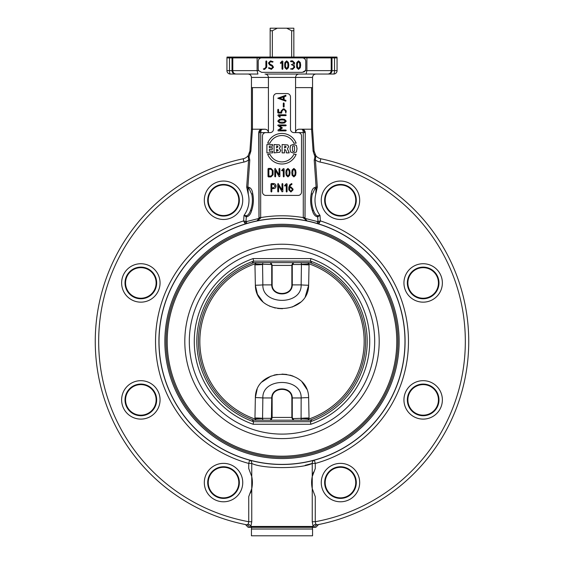 <?xml version="1.0" encoding="UTF-8"?>
<svg xmlns="http://www.w3.org/2000/svg" width="564" height="564" viewBox="0 0 564 564"><rect width="100%" height="100%" fill="white"/><g stroke="black" fill="none" stroke-linecap="round" stroke-linejoin="round"><path stroke-width="0.85" d="M331.103 57.063L331.209 57.909L337.06 57.909A3.398 3.398 0 0 0 336.955 57.063L227.052 57.063A3.398 3.398 0 0 0 226.939 57.909A3.398 3.391 90 0 1 227.052 57.063M266.455 74.039L333.669 74.039A3.398 0.853 -90 0 0 334.515 70.641L334.515 57.909A3.398 0.853 -90 0 0 334.487 57.063M306.879 57.063L306.908 57.909L331.209 57.909L331.209 70.641L306.908 70.641L306.908 57.909L302.374 57.909A3.398 3.398 0 0 1 305.766 61.307L305.766 68.942A3.398 3.398 0 0 1 305.314 70.641L302.374 72.34L261.625 72.34L258.686 70.641A3.398 3.398 0 0 1 258.234 68.942L258.234 61.307A3.398 3.398 0 0 1 261.625 57.909L302.374 57.909M246.045 74.039L236.154 74.039C234.131 73.849 233.002 72.721 232.791 70.641L232.791 57.909L261.625 57.909M236.154 74.039L257.917 74.039L257.092 70.641L257.121 57.063M303.58 72.114A3.398 3.398 0 0 0 305.314 70.641L306.908 70.641L306.083 74.039L297.545 74.039M300.668 65.121L300.295 67.743L298.546 69.365L296.798 67.758L296.431 65.121L296.798 62.491L298.546 60.877L300.295 62.505L300.668 65.121M299.815 65.121L299.597 67.109L298.546 68.519L297.503 67.109L297.51 63.147L298.546 61.73L299.597 63.14L299.815 65.121M292.61 65.121L291.341 64.698L292.61 64.275L293.886 62.999L292.61 61.73L290.918 61.73L290.495 61.307L290.918 60.877L292.61 60.877L294.739 62.999L293.886 64.698L294.739 67.243L292.61 69.365L290.495 68.942L292.61 68.519L293.886 67.243L293.886 66.397L292.61 65.121M266.73 61.307L266.73 67.243L264.601 69.365L263.762 69.365L263.332 68.942L264.601 68.519L265.877 67.243L265.877 61.307L266.3 60.877L266.73 61.307M273.519 67.25L271.397 69.365L268.429 68.096L268.852 67.666L271.397 68.519L272.666 67.243L271.954 66.108L269.578 64.888L268.429 62.999L270.544 60.877L273.089 61.73L272.666 62.153L270.544 61.73L269.282 63.006L269.973 64.134L272.349 65.353L273.519 67.25M282.007 62.329L280.731 63.422L280.301 62.999L282.092 61.046L282.853 61.307L282.853 68.942L282.43 69.365L282.007 68.942L282.007 62.329M288.789 65.121L288.423 67.743L286.674 69.365L284.926 67.758L284.552 65.121L284.926 62.491L286.674 60.877L288.423 62.505L288.789 65.121M287.943 65.121L287.718 67.109L286.674 68.519L285.624 67.109L285.631 63.147L286.674 61.73L287.718 63.14L287.943 65.121M258.686 70.641L229.485 70.641A3.398 0.853 90 0 0 230.331 74.039L235.421 74.039A3.398 3.391 -90 0 1 232.023 70.641L232.023 57.909L232.791 57.909L232.897 57.063M333.669 74.039A3.398 3.398 0 0 0 337.06 70.641L337.06 70.641A3.398 3.391 -90 0 1 333.669 74.039L317.955 74.039M327.846 74.039C329.869 73.849 330.998 72.721 331.209 70.641L331.977 70.641L331.977 57.909A3.398 3.391 90 0 0 331.865 57.063M251.445 87.617L251.445 129.212L265.024 129.212C267.082 129.417 268.21 130.545 268.422 132.603L270.114 132.603A3.398 3.398 0 0 0 273.512 129.212L273.512 96.959A3.398 3.398 0 0 1 276.91 93.561L287.09 93.561A3.398 3.398 0 0 1 290.488 96.959L290.488 129.212A3.398 3.398 0 0 0 293.886 132.603L298.13 132.603A3.398 3.398 0 0 1 301.521 136.002L301.521 192.021A3.398 3.398 0 0 1 298.13 195.419L265.87 195.419A3.398 3.398 0 0 1 262.479 192.021L262.479 136.002A3.398 3.398 0 0 1 265.87 132.603L268.422 132.603L268.422 87.617L251.445 87.617L251.445 77.43C251.234 75.372 250.106 74.244 248.047 74.039M268.422 87.617L268.422 77.43L312.555 77.43L312.555 87.617L295.578 87.617L295.578 77.43C295.79 75.372 296.918 74.244 298.976 74.039M265.024 74.039C267.082 74.244 268.21 75.372 268.422 77.43L251.445 77.43M312.555 77.43C312.766 75.372 313.894 74.244 315.953 74.039M295.578 87.617L295.578 132.603C295.79 130.545 296.918 129.417 298.976 129.212L311.561 129.212L313.098 151.11L314.952 156.7L315.826 155.629L314.085 151.039L312.555 129.212L312.555 87.617M291.75 183.533L291.962 184.322L290.319 185.457L289.67 186.931L290.911 186.931L293.026 189.053L293.026 189.899L290.911 192.021L288.789 189.913L288.789 187.354L289.741 184.83L291.75 183.533M289.642 187.777L290.911 187.777L292.18 189.053L292.18 189.899L290.911 191.175L289.642 189.899L289.642 187.777M286.237 184.985L284.968 186.078L284.538 185.655L286.329 183.702L287.09 183.963L287.09 191.598L286.667 192.021L286.237 191.598L286.237 184.985M281.993 189.962L281.993 183.963L282.423 183.533L282.846 183.963L282.846 191.598L282.049 191.809L278.609 185.591L278.609 191.598L278.186 192.021L277.763 191.598L277.763 183.963L278.186 183.533L281.993 189.962M295.994 172.669L295.628 175.291L293.879 176.913L292.131 175.298L291.757 172.669L292.131 170.039L293.879 168.424L295.628 170.046L295.994 172.669M295.148 172.669L294.923 174.65L293.879 176.06L292.829 174.65L292.836 170.688L293.879 169.27L294.923 170.68L295.148 172.669M268.006 168.847L268.429 168.424L270.974 168.424L273.089 170.54L273.089 174.784L270.974 176.913L268.429 176.913L268.006 176.483L268.006 168.847M268.852 169.27L270.974 169.27L272.243 170.547L272.243 174.784L270.974 176.06L268.852 176.06L268.852 169.27M282.12 152.872L282.12 144.539L287.802 144.976L288.69 146.718L287.4 148.727L289.184 152.872L286.343 152.872L286.181 150.863L285.031 149.545L284.531 149.545L284.531 152.872L282.12 152.872M284.531 148.008L284.834 145.963L286.223 146.95L284.531 148.008M274.083 152.872L274.083 144.539L279.307 144.87L280.442 146.633L279.321 148.417L280.717 150.348L279.814 152.245L274.083 152.872M276.522 147.796L276.769 145.9L278.073 146.809L276.522 147.796M276.522 151.399L276.691 149.234L278.263 150.257L276.522 151.399M266.913 152.872L266.913 144.539L272.581 144.539L272.581 146.154L269.338 146.154L269.338 147.683L272.327 147.683L272.327 149.361L269.338 149.361L269.338 151.18L272.581 151.18L272.581 152.872L266.913 152.872M282 119.025L284.623 119.392L286.244 121.14L284.63 122.889L282 123.262L279.37 122.889L277.756 121.14L279.377 119.392L282 119.025M282 119.871L283.981 120.097L285.391 121.14L283.981 122.191L280.026 122.184L278.609 121.14L280.019 120.097L282 119.871M277.756 125.384L278.179 124.961L285.821 124.961L286.244 125.384L285.821 125.814L279.575 125.814L282.423 127.929L279.575 130.044L285.821 130.044L286.244 130.474L285.821 130.897L278.179 130.897L277.967 130.101L281.232 127.929L277.756 125.384M296.149 154.275A15.277 15.277 0 0 1 267.681 154.275L269.944 154.275A13.198 13.198 0 0 0 293.879 154.275L296.149 154.275M269.944 143.157L267.681 143.157A15.277 15.277 0 0 1 296.149 143.157L293.879 143.157A13.198 13.198 0 0 0 269.944 143.157M279.208 115.627L280.301 116.903L279.871 117.333L277.918 115.542L278.179 114.781L285.821 114.781L286.244 115.204L285.821 115.627L279.208 115.627M281.577 113.082L278.179 113.082L277.756 112.652L277.756 109.691L278.179 109.268L278.609 109.691L278.609 112.229L281.147 112.229L281.147 110.96L283.276 108.845L284.115 108.845L286.244 110.96L285.821 113.082L285.391 110.96L284.115 109.691L283.276 109.691L282 110.96L281.577 113.082M284.129 103.325L284.129 106.716L283.699 107.139L283.276 106.716L283.276 103.325L283.699 102.895L284.129 103.325M285.821 95.267L285.955 96.091L284.129 96.712L284.129 99.765L285.955 100.378L285.821 101.203L277.756 98.235L285.821 95.267M279.532 98.235L283.276 96.994L283.276 99.483L279.532 98.235M290.03 148.706L290.608 145.427L293.52 144.335L296.41 145.427L297.002 148.706L296.41 151.984L293.52 153.07L290.608 151.984L290.03 148.706M294.521 149.46C294.563 151.046 294.232 151.73 293.52 151.497C292.794 151.716 292.462 151.039 292.504 149.46L292.504 147.951C292.462 146.358 292.794 145.681 293.499 145.914C294.225 145.667 294.563 146.351 294.521 147.951L294.521 149.46M279.025 174.847L279.025 168.847L279.455 168.424L279.878 168.847L279.878 176.483L279.081 176.694L275.641 170.476L275.641 176.483L275.218 176.913L274.788 176.483L274.788 168.847L275.218 168.424L279.025 174.847M283.269 169.87L282.296 170.85L281.57 170.54L283.361 168.587L284.122 168.847L284.122 176.483L283.699 176.913L283.269 176.483L283.269 169.87M290.058 172.669L289.692 175.291L287.943 176.913L286.195 175.298L285.821 172.669L286.195 170.039L287.943 168.424L289.692 170.046L290.058 172.669M289.212 172.669L288.987 174.65L287.943 176.06L286.893 174.65L286.9 170.688L287.943 169.27L288.987 170.68L289.212 172.669M271.397 183.533L273.519 183.533C275.07 183.681 275.923 184.527 276.057 186.078C275.965 187.685 275.119 188.538 273.519 188.63L271.82 188.63L271.82 191.598L271.397 192.021L270.974 191.598L270.974 183.963L271.397 183.533M271.82 184.386L273.519 184.386L275.211 186.078L273.519 187.777L271.82 187.777L271.82 184.386M307.02 220.905L305.032 218.423L305.251 132.603C305.039 130.545 303.869 129.417 301.733 129.212L298.976 129.212M303.221 129.621L304.976 132.603L303.517 129.798L301.641 129.212C302.635 129.417 303.178 130.545 303.277 132.603L303.277 217.605L306.865 220.876L304.976 218.409L305.251 132.603M312.195 194.467A3.398 0.881 -168.4 0 0 311.272 193.621C310.101 199.487 310.51 205.247 312.477 210.901A3.398 0.881 160.4 0 0 313.281 209.928C311.518 204.873 311.152 199.719 312.195 194.467L315.093 188.228C316.115 188.75 316.319 190.787 315.699 194.347L317.313 187.079L316.115 187.163C313.464 187.326 311.85 189.476 311.272 193.621C310.101 199.487 310.51 205.247 312.477 210.901C313.499 214.44 315.234 216.442 317.694 216.9L319.999 215.406L317.292 215.737C315.643 214.94 314.31 213.009 313.281 209.928A28.863 28.863 0 0 1 312.195 194.467C311.152 199.719 311.518 204.873 313.281 209.928L313.972 211.648M317.292 215.737A3.398 2.362 71.1 0 1 317.694 216.9L318.011 221.483L317.419 221.553A2.545 1.741 -72.8 0 0 318.463 223.866L320.38 220.905L318.011 221.483A2.545 1.621 -128.3 0 0 319.266 223.076L320.38 220.905L319.999 215.406A25.465 25.465 0 0 1 315.699 194.347L316.115 187.163L314.211 160.028L315.41 159.943L315.826 155.629L314.952 156.7L314.211 160.028M257.713 220.63L256.98 220.905L258.968 218.423L246.581 221.553A2.545 1.741 72.8 0 1 245.537 223.866L243.62 220.905L244.734 223.076A2.545 1.621 128.3 0 0 245.989 221.483L243.62 220.905A126.477 126.477 0 0 0 248.731 463.439L251.756 463.439C262.556 468.98 301.493 468.959 312.244 463.439A3.398 3.003 74.7 0 1 314.374 460.168L311.843 460.823M305.159 462.304L296.586 463.629M289.092 464.292L285.349 464.454M279.984 464.482L273.357 464.193M266.236 463.481L263.099 463.037M256.585 461.846L252.157 460.823M404.973 341.417A122.973 122.973 0 0 1 282 464.391A122.973 122.973 0 0 1 159.027 341.417A122.973 122.973 0 0 1 282 218.444A122.973 122.973 0 0 1 404.973 341.417M282 218.338A123.079 123.079 0 0 0 175.411 402.957A123.079 123.079 0 0 0 388.589 402.957A123.079 123.079 0 0 0 282 218.338A123.079 123.079 0 0 0 175.411 402.957A123.079 123.079 0 0 0 388.589 402.957A123.079 123.079 0 0 0 282 218.338M265.024 129.212L261.188 129.424L259.024 132.603L259.024 218.409L257.135 220.876L260.667 218.099L260.723 132.603C260.822 130.545 261.365 129.417 262.359 129.212L262.267 129.212C260.131 129.417 258.961 130.545 258.749 132.603L258.968 218.423L260.667 218.099L257.163 220.869M251.445 129.212L249.915 151.039L251.445 129.212M249.295 153.676L249.915 151.039L248.174 155.629L249.048 156.7L248.16 155.643L248.59 159.943L249.789 160.028L249.048 156.7L250.902 151.11L252.439 129.212L252.439 87.617M313.098 151.11L314.085 151.039L314.169 151.786M315.008 154.339L315.826 155.629L315.431 157.314A1.699 0.994 42.3 0 1 314.952 156.7M312.555 129.212L311.561 129.212L311.561 87.617M297.764 463.481L300.901 463.037M307.006 220.905L306.125 220.524M305.039 218.606L303.333 218.099M245.481 524.562L248.153 527.312L249.394 527.312C247.716 527.129 247.716 527.129 249.394 527.312L314.55 527.312A3.398 3.243 79.2 0 1 317.067 524.837C319.005 524.471 319.005 524.471 317.067 524.837C319.005 524.471 319.005 524.471 317.067 524.837L315.784 524.083L315.269 521.721L315.269 496.637L312.244 488.586L312.244 476.566L315.269 468.515L315.269 463.439L312.244 463.439L305.202 465.293M313.598 472.054A28.863 28.863 0 0 0 312.696 490.412M250.402 493.098A28.863 28.863 0 0 0 251.756 476.566L251.756 463.439A3.398 3.003 105.3 0 0 249.626 460.168L248.731 463.439L248.731 468.515L251.756 476.566L251.756 488.586L248.731 496.637L248.731 521.721L248.216 524.083L246.933 524.837C244.995 524.471 244.995 524.471 246.933 524.837C244.995 524.471 244.995 524.471 246.933 524.837A3.398 3.243 -79.2 0 1 249.45 527.312M320.789 158.752A186.74 186.74 0 0 1 317.067 524.837A186.74 186.74 0 0 0 320.789 158.752A8.488 8.488 0 0 1 315.833 155.636L315.826 155.629A8.488 8.488 0 0 0 320.789 158.752L320.084 162.072A183.349 183.349 0 0 1 315.269 521.721L312.244 521.721L313.112 526.466A3.398 2.376 154.6 0 1 315.784 524.083M314.55 527.312L314.606 527.312C316.284 527.129 316.284 527.129 314.606 527.312L315.847 527.312L318.519 524.562M243.211 158.752A186.74 186.74 0 0 0 246.933 524.837A186.74 186.74 0 0 1 243.211 158.752A8.488 8.488 0 0 0 248.167 155.636A8.488 8.488 0 0 1 243.211 158.752L243.916 162.072A11.886 11.886 0 0 0 248.59 159.943L246.687 187.079L248.301 194.347C247.681 190.766 247.885 188.728 248.914 188.235L251.805 194.467C252.848 199.719 252.482 204.873 250.719 209.928C249.69 213.009 248.357 214.94 246.708 215.737L244 215.406L246.306 216.9A3.398 2.362 -71.1 0 1 246.708 215.737M248.216 524.083A3.398 2.376 -154.6 0 1 250.888 526.466L251.756 521.721L248.731 521.721A183.349 183.349 0 0 1 243.916 162.072M248.407 188.228L248.082 188.862M251.805 194.467A3.398 0.881 168.4 0 1 252.728 193.621C253.899 199.487 253.49 205.247 251.523 210.901C253.49 205.247 253.899 199.487 252.728 193.621C252.15 189.483 250.543 187.333 247.892 187.163L249.789 160.028M243.62 220.905L244 215.406A25.465 25.465 0 0 0 248.301 194.347L247.885 187.163L246.687 187.079M246.581 221.553L245.989 221.483L246.306 216.9C248.766 216.442 250.501 214.44 251.523 210.901A3.398 0.881 -160.4 0 1 250.719 209.928M217.683 186.141A15.277 15.277 0 0 1 238.678 202.25A15.277 15.277 0 0 1 214.228 212.381A15.277 15.277 0 0 1 217.683 186.141M126.724 277.1A15.277 15.277 0 0 1 152.964 273.646A15.277 15.277 0 0 1 142.833 298.095A15.277 15.277 0 0 1 126.724 277.1M126.724 405.735A15.277 15.277 0 0 1 142.833 384.74A15.277 15.277 0 0 1 152.964 409.189A15.277 15.277 0 0 1 126.724 405.735M217.683 496.694A15.277 15.277 0 0 1 214.228 470.454A15.277 15.277 0 0 1 238.678 480.584A15.277 15.277 0 0 1 217.683 496.694M248.569 157.314A1.699 0.994 137.7 0 0 249.048 156.7M346.317 496.694A15.277 15.277 0 0 1 325.322 480.584A15.277 15.277 0 0 1 349.772 470.454A15.277 15.277 0 0 1 346.317 496.694M437.276 405.735A15.277 15.277 0 0 1 411.036 409.189A15.277 15.277 0 0 1 421.167 384.74A15.277 15.277 0 0 1 437.276 405.735M437.276 277.1A15.277 15.277 0 0 1 421.167 298.095A15.277 15.277 0 0 1 411.036 273.646A15.277 15.277 0 0 1 437.276 277.1M346.317 186.141A15.277 15.277 0 0 1 349.772 212.381A15.277 15.277 0 0 1 325.322 202.25A15.277 15.277 0 0 1 346.317 186.141M259.024 217.605L260.723 217.605A125.624 125.624 0 0 1 303.277 217.605L304.976 217.605M258.749 132.603L260.779 129.614M249.704 527.312L250.888 526.466L313.112 526.466L314.296 527.312M229.513 57.063A3.398 0.853 90 0 0 229.485 57.909L232.023 57.909A3.398 3.391 90 0 1 232.135 57.063M282 224.282A117.136 117.136 0 0 0 180.558 399.989A117.136 117.136 0 0 0 383.442 399.989A117.136 117.136 0 0 0 282 224.282M166.049 341.417A115.951 115.951 0 0 1 339.972 241.004A115.951 115.951 0 0 1 339.972 441.831A115.951 115.951 0 0 1 166.049 341.417A115.951 115.951 0 0 1 339.972 241.004A115.951 115.951 0 0 1 339.972 441.831A115.951 115.951 0 0 1 166.049 341.417M310.447 261.118L311.511 262.648L252.489 262.648L253.553 261.125L253.123 258.58A87.73 87.73 0 0 0 253.123 424.255L253.553 421.717L252.489 420.187L311.511 420.187L310.447 421.717L310.877 424.255A87.73 87.73 0 0 0 310.877 258.58L310.447 261.118A85.185 85.185 0 0 1 310.447 421.717L253.553 421.717A85.185 85.185 0 0 1 253.553 261.125L310.447 261.118M310.031 262.648A83.613 83.613 0 0 1 310.031 420.187A83.613 83.613 0 0 0 310.031 262.648M253.969 420.187A83.613 83.613 0 0 1 253.969 262.648A83.613 83.613 0 0 0 253.969 420.187M277.319 28.2L270.156 28.2L270.156 30.745L272.341 30.745L277.319 28.2L286.681 28.2L291.659 30.745L293.844 30.745L293.844 28.2L286.681 28.2M272.341 57.063L272.341 30.745M270.156 30.745L270.156 57.063M293.844 57.063L293.844 30.745M291.659 30.745L291.659 57.063M292.145 264.22L293.061 262.648L293.781 262.648L292.568 264.516L292.145 264.22L291.863 265.404L291.863 284.883C291.821 296.283 272.193 296.326 272.137 284.883L272.137 265.404L270.939 262.648M271.855 418.622L270.939 420.187L270.219 420.187L271.432 418.319L271.855 418.622L272.137 417.43L272.137 397.951C272.179 386.559 291.807 386.509 291.863 397.951L291.863 417.43L293.061 420.187M256.084 262.648L254.942 263.846L255.358 285.243C255.696 316.157 308.254 316.242 308.642 285.243L309.058 263.846A82.154 82.154 0 0 1 309.058 418.989L308.642 397.592C308.261 366.586 255.696 366.678 255.358 397.592L254.942 418.989A82.154 82.154 0 0 1 254.942 263.846A8.488 0.36 4.4 0 0 262.563 264.22L262.916 262.648M307.916 262.648L309.058 263.846A8.488 0.36 -4.4 0 1 301.437 264.22L301.148 284.883C301.881 305.54 262.084 305.484 262.852 284.883L262.563 264.516A8.488 0.374 -1.1 0 1 254.914 264.883M270.219 262.648L271.432 264.516L262.563 264.22M309.086 264.883A8.488 0.374 1.1 0 1 301.437 264.516L292.568 264.516L292.272 265.404L271.728 265.404L271.728 284.883C271.806 296.932 292.215 296.883 292.272 284.883L301.148 284.883A8.488 0.36 1.2 0 0 308.642 285.243L305.286 296.671M272.137 284.883L262.852 284.883A8.488 0.36 -1.2 0 1 255.358 285.243L257.431 294.267L262.894 301.768M262.916 420.187L262.563 418.319A8.488 0.374 1.1 0 0 254.914 417.952M293.781 420.187L292.272 417.43L292.272 397.951C292.194 385.91 271.792 385.952 271.728 397.951L271.432 418.319L262.563 418.319L262.852 397.951C262.084 377.351 301.888 377.295 301.148 397.951L301.084 420.187M257.128 389.28L255.358 397.592A8.488 0.36 -178.8 0 1 262.852 397.951L272.137 397.951M262.563 418.622A8.488 0.36 -4.4 0 0 254.942 418.989L256.084 420.187M308.642 397.592A8.488 0.36 -1.2 0 0 301.148 397.951L291.863 397.951M309.086 417.952A8.488 0.374 -1.1 0 0 301.437 418.319L292.145 418.622M307.916 420.187L309.058 418.989A8.488 0.36 4.4 0 0 301.437 418.622M271.855 264.22L271.432 264.516L271.728 265.404M300.683 302.149L292.23 307.049M282.458 308.727L277.671 308.445M275.295 308.036L269.282 306.041M261.992 381.955L270.967 376.082M273.977 375.109L277.255 374.447M282 374.108L286.745 374.447M290.023 375.109L293.033 376.082M302.008 381.955L306.872 389.28M301.084 262.648L301.437 264.22M311.744 529.011L312.555 529.011L312.555 535.8L251.445 535.8L251.445 529.011L311.744 529.011M328.579 74.039A3.398 3.391 -90 0 0 331.977 70.641L337.06 70.641L337.053 57.909A3.398 3.391 -90 0 0 336.948 57.063M226.939 70.641A3.398 3.398 0 0 0 230.331 74.039A3.398 3.391 90 0 1 226.947 70.641L226.939 57.909L229.485 57.909L229.485 70.641L226.939 70.641L226.939 57.909M317.419 221.553L305.032 218.395L317.419 221.553M314.374 460.168L315.269 463.439A126.477 126.477 0 0 0 320.38 220.905M249.915 151.039L250.902 151.11M312.244 463.439L312.244 476.566M312.244 488.586L312.244 521.721M251.756 521.721L251.756 488.586M216.174 500.324A19.211 19.211 0 0 0 242.576 480.07A19.211 19.211 0 0 0 211.831 467.337A19.211 19.211 0 0 0 216.174 500.324M123.093 275.599A19.211 19.211 0 0 0 143.348 301.994A19.211 19.211 0 0 0 156.087 271.249A19.211 19.211 0 0 0 123.093 275.599M216.174 182.51A19.211 19.211 0 0 0 211.831 215.504A19.211 19.211 0 0 0 242.576 202.765A19.211 19.211 0 0 0 216.174 182.51M123.093 407.243A19.211 19.211 0 0 0 156.087 411.586A19.211 19.211 0 0 0 143.348 380.841A19.211 19.211 0 0 0 123.093 407.243M217.478 185.641A15.82 15.82 0 0 1 239.214 202.321A15.82 15.82 0 0 1 213.897 212.811A15.82 15.82 0 0 1 217.478 185.641M126.223 276.896A15.82 15.82 0 0 1 153.394 273.314A15.82 15.82 0 0 1 142.903 298.638A15.82 15.82 0 0 1 126.223 276.896M126.223 405.946A15.82 15.82 0 0 1 142.903 384.204A15.82 15.82 0 0 1 153.394 409.52A15.82 15.82 0 0 1 126.223 405.946M217.478 497.194A15.82 15.82 0 0 1 213.897 470.024A15.82 15.82 0 0 1 239.214 480.514A15.82 15.82 0 0 1 217.478 497.194M346.522 497.194A15.82 15.82 0 0 1 324.786 480.514A15.82 15.82 0 0 1 350.103 470.024A15.82 15.82 0 0 1 346.522 497.194M347.826 500.324A19.211 19.211 0 0 0 352.169 467.337A19.211 19.211 0 0 0 321.424 480.07A19.211 19.211 0 0 0 347.826 500.324M437.777 405.946A15.82 15.82 0 0 1 410.606 409.52A15.82 15.82 0 0 1 421.096 384.204A15.82 15.82 0 0 1 437.777 405.946M440.907 407.243A19.211 19.211 0 0 0 420.652 380.841A19.211 19.211 0 0 0 407.913 411.586A19.211 19.211 0 0 0 440.907 407.243M437.777 276.896A15.82 15.82 0 0 1 421.096 298.638A15.82 15.82 0 0 1 410.606 273.314A15.82 15.82 0 0 1 437.777 276.896M440.907 275.599A19.211 19.211 0 0 0 407.913 271.249A19.211 19.211 0 0 0 420.652 301.994A19.211 19.211 0 0 0 440.907 275.599M346.522 185.641A15.82 15.82 0 0 1 350.103 212.811A15.82 15.82 0 0 1 324.786 202.321A15.82 15.82 0 0 1 346.522 185.641M347.826 182.51A19.211 19.211 0 0 0 321.424 202.765A19.211 19.211 0 0 0 352.169 215.504A19.211 19.211 0 0 0 347.826 182.51M317.313 187.079L315.41 159.943A11.886 11.886 0 0 0 320.084 162.072M298.13 132.603L304.976 132.603M259.024 132.603L265.87 132.603M167.212 341.417A114.788 114.788 0 0 1 339.394 242.012A114.788 114.788 0 0 1 339.394 440.822A114.788 114.788 0 0 1 167.212 341.417M184.809 341.417A97.191 97.191 0 0 1 330.596 257.247A97.191 97.191 0 0 1 330.596 425.587A97.191 97.191 0 0 1 184.809 341.417M189.314 341.417A92.686 92.686 0 0 1 328.347 261.146A92.686 92.686 0 0 1 328.347 421.689A92.686 92.686 0 0 1 189.314 341.417M310.877 258.58L253.123 258.58M253.123 424.255L310.877 424.255M291.863 284.883L292.272 284.883L292.272 265.404M271.728 417.43L292.272 417.43M337.06 70.641L337.06 57.909M303.517 129.805L301.641 129.212M261.188 129.431L262.359 129.212M312.47 529.011L312.47 527.312M251.53 529.011L251.53 527.312"/></g></svg>
